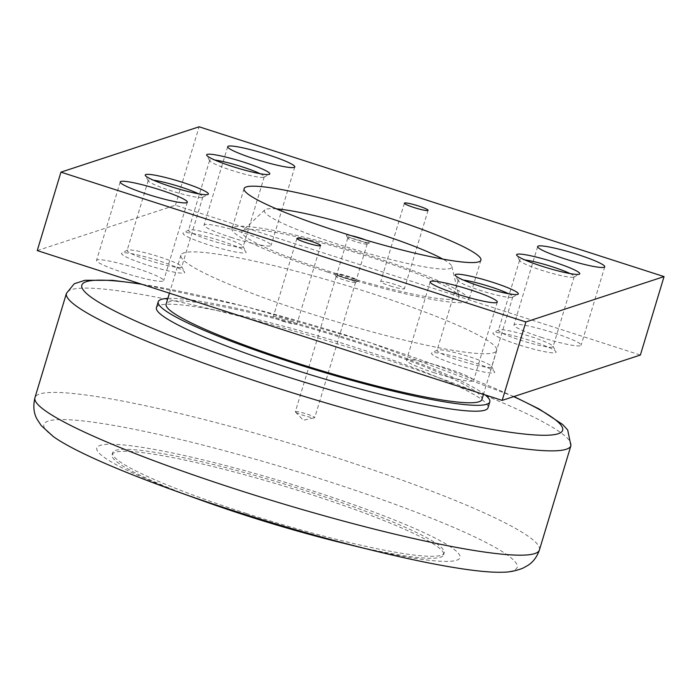 <?xml version="1.0" encoding="UTF-8"?>
<svg xmlns="http://www.w3.org/2000/svg" width="699" height="699" viewBox="0 0 699 699"><rect width="100%" height="100%" fill="white"/><g stroke="black" fill="none" stroke-linecap="round" stroke-linejoin="round"><path stroke-width="0.52" stroke-dasharray="3.5 2.62" d="M308.11 312.89A164.938 18.768 16.8 0 0 496.709 350.487A164.938 18.768 16.8 0 0 369.518 292.732A164.938 18.768 16.8 0 0 180.919 255.144A164.938 18.768 16.8 0 0 308.11 312.89M481.908 399.505A164.938 18.768 16.8 0 0 354.716 341.759A164.938 18.768 16.8 0 0 166.117 304.161M243.846 230.128A113.395 12.905 -163.2 0 1 359.286 253.676A113.395 12.905 -163.2 0 1 458.955 296.35A113.395 12.905 -163.2 0 1 456.936 298.788A113.395 12.905 -163.2 0 1 334.375 273.012A113.395 12.905 -163.2 0 1 242.326 230.941A113.395 12.905 -163.2 0 1 243.846 230.128M276.428 208.861A97.912 11.14 16.8 0 0 266.118 209.246A97.912 11.14 16.8 0 0 264.799 209.945A97.912 11.14 16.8 0 0 344.284 246.275A97.912 11.14 16.8 0 0 450.112 268.53A97.912 11.14 16.8 0 0 451.851 266.424A97.912 11.14 16.8 0 0 442.773 259.076M53.325 436.569A247.21 28.126 -163.2 0 1 48.231 421.069A247.21 28.126 -163.2 0 1 326.538 480.807A247.21 28.126 -163.2 0 1 512.795 570.76A247.21 28.126 -163.2 0 1 502.59 572.21M196.288 498.474A189.674 21.582 -163.2 0 1 100.202 445.394A189.674 21.582 -163.2 0 1 313.737 491.231A189.674 21.582 -163.2 0 1 456.648 560.249A189.674 21.582 -163.2 0 1 349.247 544.652M246.188 513.407A173.186 19.703 16.8 0 0 444.214 552.874A173.186 19.703 16.8 0 0 310.671 492.236A173.186 19.703 16.8 0 0 112.635 452.769A173.186 19.703 16.8 0 0 246.188 513.407M203.164 500.93A173.186 19.703 -163.2 0 1 112.041 454.726A173.186 19.703 -163.2 0 1 310.076 494.202A173.186 19.703 -163.2 0 1 443.629 554.84A173.186 19.703 -163.2 0 1 342.161 542.896M485.141 394.909A173.186 19.703 16.8 0 0 356.254 341.252A173.186 19.703 16.8 0 0 167.856 298.412M156.445 307.665A173.186 19.703 -163.2 0 1 354.48 347.132A173.186 19.703 -163.2 0 1 488.024 407.77M295.511 411.615A10.136 1.153 -163.2 0 1 306.153 413.817A10.136 1.153 -163.2 0 1 314.742 417.609A10.136 1.153 -163.2 0 1 314.567 417.749A10.136 1.153 -163.2 0 1 314.489 417.775A10.136 1.153 -163.2 0 1 304.703 415.783A10.136 1.153 -163.2 0 1 295.459 412.026A10.136 1.153 -163.2 0 1 295.336 411.755A10.136 1.153 -163.2 0 1 295.511 411.615M355.415 282.431A10.136 1.153 -163.2 0 1 345.332 280.404A10.136 1.153 -163.2 0 1 336.21 276.577A10.136 1.153 -163.2 0 1 336.184 276.437A10.136 1.153 -163.2 0 1 336.368 276.297A10.136 1.153 -163.2 0 1 347.01 278.499A10.136 1.153 -163.2 0 1 355.599 282.291A10.136 1.153 -163.2 0 1 355.494 282.405A10.136 1.153 -163.2 0 1 355.415 282.431M358.159 280.989A12.372 1.407 -163.2 0 1 345.848 278.508A12.372 1.407 -163.2 0 1 334.725 273.842A12.372 1.407 -163.2 0 1 334.908 273.501A12.372 1.407 -163.2 0 1 348.565 276.402A12.372 1.407 -163.2 0 1 358.255 280.946A12.372 1.407 -163.2 0 1 358.159 280.989M367.001 244.082A10.136 1.153 -163.2 0 1 356.918 242.046A10.136 1.153 -163.2 0 1 347.796 238.228A10.136 1.153 -163.2 0 1 347.77 238.079A10.136 1.153 -163.2 0 1 347.945 237.94A10.136 1.153 -163.2 0 1 358.587 240.141A10.136 1.153 -163.2 0 1 367.176 243.942A10.136 1.153 -163.2 0 1 367.08 244.047A10.136 1.153 -163.2 0 1 367.001 244.082M356.062 280.316A10.136 1.153 -163.2 0 1 345.42 278.106A10.136 1.153 -163.2 0 1 336.831 274.314A10.136 1.153 -163.2 0 1 337.005 274.174A10.136 1.153 -163.2 0 1 347.648 276.376A10.136 1.153 -163.2 0 1 356.237 280.177A10.136 1.153 -163.2 0 1 356.062 280.316M365.734 240.028A12.372 1.407 -163.2 0 1 369.832 242.597A12.372 1.407 -163.2 0 1 369.736 242.632A12.372 1.407 -163.2 0 1 357.434 240.15A12.372 1.407 -163.2 0 1 346.302 235.493A12.372 1.407 -163.2 0 1 346.494 235.144A12.372 1.407 -163.2 0 1 351.134 235.624M123.574 272.654A35.046 3.984 16.8 0 0 163.653 280.64A35.046 3.984 16.8 0 0 136.628 268.372A35.046 3.984 16.8 0 0 96.549 260.386A35.046 3.984 16.8 0 0 123.574 272.654M433.529 372.532A35.046 3.984 16.8 0 0 473.607 380.518A35.046 3.984 16.8 0 0 446.582 368.251A35.046 3.984 16.8 0 0 406.503 360.256A35.046 3.984 16.8 0 0 433.529 372.532M231.046 237.38A35.046 3.984 16.8 0 0 271.125 245.366A35.046 3.984 16.8 0 0 244.1 233.09A35.046 3.984 16.8 0 0 204.021 225.104A35.046 3.984 16.8 0 0 231.046 237.38M541 337.25A35.046 3.984 16.8 0 0 581.079 345.245A35.046 3.984 16.8 0 0 554.054 332.969A35.046 3.984 16.8 0 0 513.975 324.983A35.046 3.984 16.8 0 0 541 337.25M282.772 321.208A12.372 1.407 16.8 0 0 296.918 324.03A12.372 1.407 16.8 0 0 287.376 319.696A12.372 1.407 16.8 0 0 273.239 316.874A12.372 1.407 16.8 0 0 282.772 321.208M390.252 285.926A12.372 1.407 16.8 0 0 404.389 288.748A12.372 1.407 16.8 0 0 394.856 284.414A12.372 1.407 16.8 0 0 380.71 281.601A12.372 1.407 16.8 0 0 390.252 285.926M198.682 193.859A28.528 3.242 -163.2 0 1 202.832 197.004A28.528 3.242 -163.2 0 1 202.553 197.31A28.528 3.242 -163.2 0 1 202.334 197.398A28.528 3.242 -163.2 0 1 173.955 191.675A28.528 3.242 -163.2 0 1 148.293 180.927A28.528 3.242 -163.2 0 1 148.223 180.517A28.528 3.242 -163.2 0 1 148.73 180.124A28.528 3.242 -163.2 0 1 153.422 180.193M127.611 250.076A28.528 3.242 16.8 0 0 127.393 250.163A28.528 3.242 16.8 0 0 127.104 250.46A28.528 3.242 16.8 0 0 151.281 261.138A28.528 3.242 16.8 0 0 181.216 267.341A28.528 3.242 16.8 0 0 181.723 266.948A28.528 3.242 16.8 0 0 181.644 266.546A28.528 3.242 16.8 0 0 155.982 255.79A28.528 3.242 16.8 0 0 127.611 250.076M184.125 272.942A32.984 3.757 16.8 0 0 184.623 272.016A32.984 3.757 16.8 0 0 154.951 259.582A32.984 3.757 16.8 0 0 122.133 252.968A32.984 3.757 16.8 0 0 121.879 253.073A32.984 3.757 16.8 0 0 147.707 265.201A32.984 3.757 16.8 0 0 184.125 272.942M508.636 293.729A28.528 3.242 -163.2 0 1 512.786 296.883A28.528 3.242 -163.2 0 1 512.498 297.189A28.528 3.242 -163.2 0 1 512.288 297.276A28.528 3.242 -163.2 0 1 483.909 291.553A28.528 3.242 -163.2 0 1 458.247 280.806A28.528 3.242 -163.2 0 1 458.177 280.395A28.528 3.242 -163.2 0 1 458.684 280.002A28.528 3.242 -163.2 0 1 463.376 280.072M437.565 349.946A28.528 3.242 16.8 0 0 437.347 350.042A28.528 3.242 16.8 0 0 437.058 350.339A28.528 3.242 16.8 0 0 461.235 361.016A28.528 3.242 16.8 0 0 491.17 367.22A28.528 3.242 16.8 0 0 491.668 366.826A28.528 3.242 16.8 0 0 491.598 366.416A28.528 3.242 16.8 0 0 465.936 355.669A28.528 3.242 16.8 0 0 437.565 349.946M494.079 372.82A32.984 3.757 16.8 0 0 494.577 371.885A32.984 3.757 16.8 0 0 464.905 359.461A32.984 3.757 16.8 0 0 432.087 352.838A32.984 3.757 16.8 0 0 431.833 352.943A32.984 3.757 16.8 0 0 457.662 365.079A32.984 3.757 16.8 0 0 494.079 372.82M260.098 173.702A28.528 3.242 -163.2 0 1 264.248 176.847A28.528 3.242 -163.2 0 1 263.96 177.153A28.528 3.242 -163.2 0 1 263.741 177.24A28.528 3.242 -163.2 0 1 235.371 171.517A28.528 3.242 -163.2 0 1 209.709 160.77A28.528 3.242 -163.2 0 1 209.639 160.359A28.528 3.242 -163.2 0 1 210.146 159.966A28.528 3.242 -163.2 0 1 214.838 160.036M189.027 229.91A28.528 3.242 16.8 0 0 188.809 230.006A28.528 3.242 16.8 0 0 188.52 230.303A28.528 3.242 16.8 0 0 212.688 240.98A28.528 3.242 16.8 0 0 242.623 247.184A28.528 3.242 16.8 0 0 243.13 246.791A28.528 3.242 16.8 0 0 243.06 246.38A28.528 3.242 16.8 0 0 217.398 235.633A28.528 3.242 16.8 0 0 189.027 229.91M245.541 252.785A32.984 3.757 16.8 0 0 246.039 251.858A32.984 3.757 16.8 0 0 216.367 239.425A32.984 3.757 16.8 0 0 183.549 232.811A32.984 3.757 16.8 0 0 183.295 232.916A32.984 3.757 16.8 0 0 209.123 245.043A32.984 3.757 16.8 0 0 245.541 252.785M570.052 273.571A28.528 3.242 -163.2 0 1 574.202 276.725A28.528 3.242 -163.2 0 1 573.914 277.031A28.528 3.242 -163.2 0 1 573.696 277.119A28.528 3.242 -163.2 0 1 545.325 271.395A28.528 3.242 -163.2 0 1 519.663 260.648A28.528 3.242 -163.2 0 1 519.593 260.238A28.528 3.242 -163.2 0 1 520.091 259.845A28.528 3.242 -163.2 0 1 524.792 259.914M498.981 329.788A28.528 3.242 16.8 0 0 498.763 329.884A28.528 3.242 16.8 0 0 498.474 330.181A28.528 3.242 16.8 0 0 522.642 340.859A28.528 3.242 16.8 0 0 552.577 347.062A28.528 3.242 16.8 0 0 553.084 346.669A28.528 3.242 16.8 0 0 553.014 346.258A28.528 3.242 16.8 0 0 527.352 335.511A28.528 3.242 16.8 0 0 498.981 329.788M555.495 352.663A32.984 3.757 16.8 0 0 555.993 351.728A32.984 3.757 16.8 0 0 526.312 339.303A32.984 3.757 16.8 0 0 493.503 332.68A32.984 3.757 16.8 0 0 493.249 332.785A32.984 3.757 16.8 0 0 519.077 344.922A32.984 3.757 16.8 0 0 555.495 352.663M327.368 272.016A123.706 14.076 16.8 0 0 468.819 300.212A123.706 14.076 16.8 0 0 373.423 256.9A123.706 14.076 16.8 0 0 231.972 228.704A123.706 14.076 16.8 0 0 327.368 272.016M37.257 250.583L175.44 205.226L640.371 355.04M175.44 205.226L199.119 126.79M570.926 445.639A263.488 29.978 16.8 0 0 367.735 353.379A263.488 29.978 16.8 0 0 71.106 289.709A263.488 29.978 16.8 0 0 66.449 293.327M513.66 396.63A251.116 28.572 16.8 0 0 368.985 342.37A251.116 28.572 16.8 0 0 141.88 284.292M539.427 549.956A263.488 29.978 16.8 0 0 336.245 457.696A263.488 29.978 16.8 0 0 39.616 394.026A263.488 29.978 16.8 0 0 34.95 397.644M496.709 350.487L483.463 394.367M451.851 266.424L458.955 296.35M513.931 396.543L369.229 342.361L244.921 306.363L140.682 283.908M444.214 552.874L443.629 554.84M336.184 276.437L295.336 411.755M336.21 276.577L334.725 273.842M347.77 238.079L336.831 274.314M347.796 238.228L346.302 235.493M187.332 202.203L163.653 280.64M497.286 302.082L473.607 380.518M294.812 166.93L271.125 245.366M604.757 266.808L581.079 345.245M320.596 245.594L296.918 324.03M428.076 210.312L404.389 288.748M148.223 180.517L127.104 250.46M148.293 180.927L145.313 175.458M181.644 266.546L184.623 272.016M458.177 280.395L437.058 350.339M458.247 280.806L455.267 275.336M491.598 366.416L494.577 371.885M209.639 160.359L188.52 230.303M209.709 160.77L206.729 155.3M243.06 246.38L246.039 251.858M519.593 260.238L498.474 330.181M519.663 260.648L516.683 255.179M553.014 346.258L555.993 351.728M480.921 260.133L468.819 300.212M244.073 188.625L231.972 228.704M498.763 329.884L493.249 332.785M573.914 277.031L579.427 274.122M574.202 276.725L553.084 346.669M188.809 230.006L183.295 232.916M263.96 177.153L269.473 174.243M264.248 176.847L243.13 246.791M437.347 350.042L431.833 352.943M512.498 297.189L518.011 294.279M512.786 296.883L491.668 366.826M127.393 250.163L121.879 253.073M202.553 197.31L208.057 194.401M202.832 197.004L181.723 266.948M404.389 203.164L380.71 281.601M296.918 238.438L273.239 316.874M537.653 246.546L513.975 324.983M227.699 146.668L204.021 225.104M430.182 281.819L406.503 360.256M120.228 181.95L96.549 260.386M367.08 244.047L369.832 242.597M367.176 243.942L356.237 280.177M355.494 282.405L358.255 280.946M355.599 282.291L314.742 417.609M295.459 412.026L303.357 420.248L314.489 417.775M112.635 452.769L112.041 454.726M264.799 209.945L242.326 230.941M180.919 255.144L169.438 293.178"/><path stroke-width="1.05" d="M169.438 293.178L166.117 304.161A164.938 18.768 16.8 0 0 293.309 361.916A164.938 18.768 16.8 0 0 481.908 399.505L483.463 394.367M442.773 259.076A97.912 11.14 16.8 0 0 361.331 228.224A97.912 11.14 16.8 0 0 276.428 208.861M539.427 549.956C536.972 556.911 533.18 562.022 528.06 565.299L522.896 568.182C515.888 570.917 509.117 572.263 502.59 572.21A247.21 28.126 -163.2 0 1 372.82 550.428A247.21 28.126 -163.2 0 1 234.488 511.021A247.21 28.126 -163.2 0 1 173.466 490.244A247.21 28.126 -163.2 0 1 53.325 436.569L41.241 425.604L37.064 419.199C33.701 413.301 32.993 406.119 34.95 397.644A263.488 29.978 16.8 0 0 238.132 489.903A263.488 29.978 16.8 0 0 534.761 553.582A263.488 29.978 16.8 0 0 539.427 549.956L570.926 445.639L567.693 429.981L562.669 424.503L539.147 408.994L513.931 396.543M372.82 550.428L349.247 544.652A189.674 21.582 -163.2 0 1 196.288 498.474L173.466 490.244M342.161 542.896A173.186 19.703 -163.2 0 1 245.594 515.364A173.186 19.703 -163.2 0 1 203.164 500.93M167.856 298.412A173.186 19.703 16.8 0 0 158.219 301.776A173.186 19.703 16.8 0 0 291.771 362.414A173.186 19.703 16.8 0 0 489.807 401.89A173.186 19.703 16.8 0 0 485.141 394.909M489.807 401.89L488.024 407.77A173.186 19.703 -163.2 0 1 289.998 368.303A173.186 19.703 -163.2 0 1 156.445 307.665L158.219 301.776M160.307 189.936A35.046 3.984 -163.2 0 1 187.332 202.203A35.046 3.984 -163.2 0 1 147.253 194.217A35.046 3.984 -163.2 0 1 120.228 181.95A35.046 3.984 -163.2 0 1 160.307 189.936M470.261 289.814A35.046 3.984 -163.2 0 1 497.286 302.082A35.046 3.984 -163.2 0 1 457.207 294.096A35.046 3.984 -163.2 0 1 430.182 281.819A35.046 3.984 -163.2 0 1 470.261 289.814M267.778 154.662A35.046 3.984 -163.2 0 1 294.812 166.93A35.046 3.984 -163.2 0 1 254.733 158.944A35.046 3.984 -163.2 0 1 227.699 146.668A35.046 3.984 -163.2 0 1 267.778 154.662M577.732 254.532A35.046 3.984 -163.2 0 1 604.757 266.808A35.046 3.984 -163.2 0 1 564.687 258.822A35.046 3.984 -163.2 0 1 537.653 246.546A35.046 3.984 -163.2 0 1 577.732 254.532M311.064 241.26A12.372 1.407 -163.2 0 1 320.596 245.594A12.372 1.407 -163.2 0 1 306.459 242.771A12.372 1.407 -163.2 0 1 296.918 238.438A12.372 1.407 -163.2 0 1 311.064 241.26M418.535 205.987A12.372 1.407 -163.2 0 1 428.076 210.312A12.372 1.407 -163.2 0 1 413.93 207.498A12.372 1.407 -163.2 0 1 404.389 203.164A12.372 1.407 -163.2 0 1 418.535 205.987M207.804 194.505A32.984 3.757 -163.2 0 1 174.995 187.891A32.984 3.757 -163.2 0 1 145.313 175.458A32.984 3.757 -163.2 0 1 145.82 174.532A32.984 3.757 -163.2 0 1 182.229 182.273A32.984 3.757 -163.2 0 1 208.057 194.401A32.984 3.757 -163.2 0 1 207.804 194.505M517.758 294.384A32.984 3.757 -163.2 0 1 484.949 287.761A32.984 3.757 -163.2 0 1 455.267 275.336A32.984 3.757 -163.2 0 1 455.765 274.41A32.984 3.757 -163.2 0 1 492.183 282.143A32.984 3.757 -163.2 0 1 518.011 294.279A32.984 3.757 -163.2 0 1 517.758 294.384M269.22 174.348A32.984 3.757 -163.2 0 1 236.411 167.734A32.984 3.757 -163.2 0 1 206.729 155.3A32.984 3.757 -163.2 0 1 207.227 154.374A32.984 3.757 -163.2 0 1 243.645 162.116A32.984 3.757 -163.2 0 1 269.473 174.243A32.984 3.757 -163.2 0 1 269.22 174.348M579.174 274.226A32.984 3.757 -163.2 0 1 546.356 267.603A32.984 3.757 -163.2 0 1 516.683 255.179A32.984 3.757 -163.2 0 1 517.181 254.253A32.984 3.757 -163.2 0 1 553.599 261.985A32.984 3.757 -163.2 0 1 579.427 274.122A32.984 3.757 -163.2 0 1 579.174 274.226M385.525 216.821A123.706 14.076 -163.2 0 1 480.921 260.133A123.706 14.076 -163.2 0 1 339.461 231.937A123.706 14.076 -163.2 0 1 244.073 188.625A123.706 14.076 -163.2 0 1 385.525 216.821M664.05 276.603L640.371 355.04L502.188 400.396L37.257 250.583L60.944 172.146L525.866 321.959L664.05 276.603L199.119 126.79L60.944 172.146M524.792 259.914A28.528 3.242 -163.2 0 1 570.052 273.571M214.838 160.036A28.528 3.242 -163.2 0 1 260.098 173.702M463.376 280.072A28.528 3.242 -163.2 0 1 508.636 293.729M153.422 180.193A28.528 3.242 -163.2 0 1 198.682 193.859M502.188 400.396L525.866 321.959M351.134 235.624A12.372 1.407 -163.2 0 1 365.734 240.028M34.95 397.644L66.449 293.327A263.488 29.978 16.8 0 0 269.631 385.586A263.488 29.978 16.8 0 0 566.26 449.256A263.488 29.978 16.8 0 0 570.926 445.639M141.88 284.292A251.116 28.572 16.8 0 0 94.374 299.443A251.116 28.572 16.8 0 0 275.485 373.065A251.116 28.572 16.8 0 0 558.186 433.747A251.116 28.572 16.8 0 0 513.66 396.63M140.682 283.908L112.303 280.308L84.998 280.29L74.277 283.733L66.449 293.327"/></g></svg>
